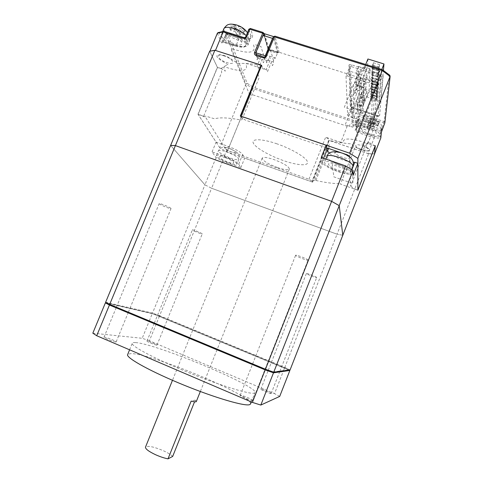 <?xml version="1.0" encoding="UTF-8"?>
<svg xmlns="http://www.w3.org/2000/svg" width="483" height="483" viewBox="0 0 483 483"><rect width="100%" height="100%" fill="white"/><g stroke="black" fill="none" stroke-linecap="round" stroke-linejoin="round"><path stroke-width="0.36" stroke-dasharray="2.42 1.81" d="M277.357 167.51C284.197 169.811 288.194 170.33 289.353 169.068C288.967 166.544 283.871 163.399 274.066 159.619C267.286 157.367 263.332 156.848 262.203 158.062C262.577 160.622 267.63 163.767 277.357 167.51M196.315 401.518L195.223 400.111L194.552 401.796M172.673 456.435C170.916 454.69 167.879 452.819 163.568 450.82C153.932 446.757 147.919 445.501 145.522 447.053M195.223 400.111L191.153 401.101M364.079 115.045L362.757 118.389L370.02 120.774L366.766 129.046L370.002 130.12L374.579 118.48L364.079 115.045L364.055 115.986L351.805 111.971L350.821 71.532L365.07 76.024L365.033 77.292L377.157 81.126L374.579 118.48M352.995 127.24L345.254 124.668L353.779 103.139L361.519 105.656L361.791 86.855L352.632 109.985L352.995 127.24L361.519 105.656M357.728 99.921L359.962 94.27L359.859 107.383L357.734 112.756L357.728 99.921M352.632 109.985L344.325 107.268L353.478 84.205L353.779 103.139M361.791 86.855L353.478 84.205M355.029 126.298L355.017 125.387L360.348 111.893L360.336 112.859L371.391 116.475L373.347 81.192L360.692 77.189L360.68 78.439L363.747 79.405L363.047 112.774L360.348 111.893L360.39 107.413L366.839 91.1L366.645 96.884L355.029 126.298L366.084 129.963L371.391 116.475L373.015 117.007L375.206 81.778L379.867 69.975L381.419 70.458L381.799 69.492M230.91 148.981L228.157 148.136C226.424 147.671 225.446 147.635 225.223 148.015L224.529 147.822L225.102 148.74L230.228 151.602L232.975 152.356C234.69 152.821 235.674 152.869 235.933 152.501L236.598 152.785L236.072 151.885L230.91 148.981M228.604 162.898C233.313 164.516 236.072 164.945 236.875 164.184C236.519 162.324 232.438 159.867 224.637 156.818C219.958 155.224 217.229 154.801 216.444 155.538C216.807 157.422 220.864 159.879 228.604 162.898M260.422 67.964L248.28 64.04C246.535 63.545 245.726 63.659 245.847 64.384L246.427 65.923C247.199 71.098 241.47 71.895 229.22 68.308L225.899 67.222C224.251 66.745 223.514 66.853 223.689 67.535L225.35 71.164L221.751 68.876L217.501 67.481L209.827 51.446L215.382 50.425M261.665 65.283L262.323 67.312L266.042 69.781L260.554 68.006M224.094 55.913C214.386 52.671 217.742 59.783 227.046 62.639C236.561 65.905 233.73 58.92 224.094 55.913M255.936 53.311L263.809 34.076L268.379 49.948L269.659 50.824L276.451 52.979L277.447 52.822L273.33 37.052L265.457 56.348L263.784 57.139L256.002 54.362M245.756 36.805L248.86 29.403L250.949 35.754L252.573 34.981C253.062 39.201 248.799 40.065 239.785 37.571L239.133 38.139C245.352 39.98 249.258 39.896 250.852 37.873L250.949 35.754L247.918 43.144L247.845 45.209C246.276 47.159 242.381 47.207 236.163 45.348L235.644 46.048L223.037 41.949L223.72 41.381L226.684 34.208L239.133 38.139L236.163 45.348L223.72 41.381L222.832 41.556L225.79 34.396L227.36 33.647L247.175 83.305L253.557 87.381L252.935 88.57L245.913 84.096L219.837 147.864L227.095 151.916L252.935 88.57L357.855 123.243L355.379 129.529C355.041 130.742 355.458 131.611 356.623 132.131L356.991 127.047C357.716 124.88 361.713 124.856 368.988 126.987L380.719 130.863L383.725 122.936L371.976 119.084C364.653 116.916 360.312 116.844 358.954 118.878L358.857 123.268L357.855 123.243L358.247 118.009C359.062 115.316 363.777 115.22 372.393 117.713L384.16 121.565L389.274 75.064L382.282 69.643M244.054 37.62L245.769 36.931L247.918 43.144L246.294 43.917C246.753 47.382 243.154 48.052 235.505 45.927M231.918 35.857C220.701 32.186 224.396 40.898 235.112 44.092C246.064 47.787 243.088 39.28 231.918 35.857M372.393 117.713L369.404 125.628C362.081 123.437 357.758 123.322 356.424 125.284L358.941 119.078L358.863 123.231L356.382 129.522L356.291 125.985L356.991 127.047M389.648 75.179L389.274 75.064M239.785 37.571L227.203 33.52L225.79 34.396L245.913 84.096L247.175 83.305M265.433 56.276L266.906 61.124L257.53 58.117L256.395 54.694L256.878 57.054L257.644 57.882L256.594 54.766M375.261 145.697L371.97 144.598L368.239 141.561L350.724 186.166L349.523 156.818M349.493 156.202L377.821 84.338L377.694 86.095L381.449 76.58L380.236 75.68L350.984 66.491L347.229 75.928L376.48 85.207L380.749 73.971C382.252 74.515 383.055 75.119 383.164 75.783L379.632 115.57C379.451 115.98 378.714 115.998 377.422 115.624L377.048 116.276L378.147 116.276L374.923 124.469L373.824 124.481L348.732 116.216L347.657 115.497L346.015 76.042L349.764 66.63L350.887 107.347L347.657 115.497M374.808 126.033L368.179 142.932C367.992 143.385 367.092 143.36 365.48 142.871L362.298 141.803C350.429 138.235 344.071 138.102 343.22 141.416L343.286 142.382C343.165 142.811 342.338 142.793 340.817 142.328L347.186 126.22C348.714 126.679 349.547 126.673 349.686 126.202L349.65 125.169C350.604 121.583 357.028 121.529 368.909 125.006L372.091 126.051C373.703 126.534 374.609 126.528 374.808 126.033L374.923 124.469M368.239 141.561L368.179 142.932M351.437 64.788L350.984 66.491L349.764 66.63L349.01 65.066C349.149 64.487 349.958 64.39 351.437 64.788L380.749 73.971M350.724 186.166L354.594 188.907L357.879 190.061M240.926 116.228L241.711 117.864L245.527 120.152L326.484 147.762M340.769 152.634L343.232 153.473M246.294 43.917L244.114 37.722L224.16 31.347M218.485 32.512L219.107 32.657L223.037 41.949L221.468 42.703C221.8 43.21 222.258 42.824 222.832 41.556M219.837 147.864L198.133 114.411L217.501 67.481M198.133 114.411L202.377 115.872L206.06 118.003L225.79 149.537L227.608 150.551L308.963 179.235L311.897 180.926L312.157 181.94L227.095 151.916M355.379 129.529L356.382 129.522L357.003 130.827L374.144 136.532L374.156 137.975L368.034 153.588L328.706 140.275L312.157 181.94M380.852 137.667L380.151 136.598L380.719 130.863L381.449 131.919M368.934 128.393C358.881 124.976 358.911 130.398 368.686 133.495C378.485 136.894 379.028 131.648 368.934 128.393M382.228 129.559L369.404 125.628L368.988 126.987M368.034 153.588L374.597 153.854M340.817 142.328L325.669 137.208L328.543 139.026L328.706 140.275M362.226 145.745C370.956 148.601 370.654 152.845 362.141 149.851C353.659 147.104 353.532 142.739 362.226 145.745M227.608 150.551L250.623 94.119L347.186 126.22M308.963 179.235L325.669 137.208M250.623 94.119L248.866 93.008L231.134 49.471C230.977 48.747 231.725 48.614 233.374 49.067L236.7 50.135C248.962 53.613 254.776 52.587 254.155 47.056L253.617 45.42C253.515 44.647 254.342 44.502 256.087 44.979L260.959 46.519L264.756 58.829L266.042 59.693L272.835 61.866L273.825 61.727L270.389 49.508L375.859 82.895L377.821 84.338M346.015 76.042L347.229 75.928M376.48 85.207L377.694 86.095M348.732 116.216L352.33 107.383L350.942 106.707L350.887 107.347L351.956 108.077L377.048 116.276L373.824 124.481M329.4 153.226C332.642 155.683 337.049 157.887 342.622 159.843C346.728 161.237 350.278 162.04 353.272 162.252M353.176 175.305L350.084 174.236C346.987 174.212 342.948 173.355 337.961 171.652C328.766 168.235 323.465 165.035 322.058 162.046L321.237 157.494M261.122 65.332C252.126 63.786 244.404 63.158 237.95 63.448L230.506 58.6C221.22 52.393 211.192 54.211 220.791 60.152L228.145 64.885C225.096 65.779 222.784 66.998 221.208 68.556L221.691 72.42L203.645 116.198L197.994 114.248L217.374 67.3L209.676 51.222M221.208 68.556L217.374 67.3M240.305 116.017L242.031 119.609L259.166 77.594L258.043 74.382L260.138 69.033M351.865 169.72L350.084 174.236M337.231 164.745C325.077 160.471 326.067 166.067 337.78 169.974C349.589 174.224 349.426 168.869 337.231 164.745M224.245 156.22C231.828 159.094 236.646 161.751 238.699 164.19L240.812 167.673L222.639 161.201L216.064 157.615L212.079 151.91L224.245 156.22L228.248 146.403L216.082 142.135L197.994 114.248M222.639 161.201L211.596 188.255L204.937 184.838L216.064 157.615M212.079 151.91L216.082 142.135M105.638 302.249L152.495 313.099L204.937 184.838L170.638 145.413L204.937 184.838L211.596 188.255L337.043 234.195L368.565 153.823L374.579 154.065M225.217 157.712C215.81 154.312 219.034 158.937 228.054 162.053C237.28 165.44 234.557 160.966 225.217 157.712M238.699 164.19L242.629 154.5C240.619 151.964 235.831 149.265 228.248 146.403M240.812 167.673L244.676 158.158L242.629 154.5M326.81 149.978L314.729 180.413L315.912 180.467L327.462 151.36M328.603 148.486L330.022 144.918L328.808 144.948L327.546 148.124M276.988 143.843C261.78 138.573 250.931 138.5 253.358 143.179C255.567 147.786 269.363 155.695 283.207 160.513C297.063 165.391 308.625 166.291 307.532 162.004C306.675 157.79 292.173 149.048 276.988 143.843M357.879 190.236L340.467 184.132L355.011 147.218L363.294 150.02L364.9 145.926L367.986 143.487L375.182 145.896M315.912 180.467C324.685 182.465 332.183 183.534 338.396 183.661L340.467 184.132M314.729 180.413L312.247 180.594L326.23 145.389L326.417 146.645L329.171 140.378C336.929 142.141 344.131 143.3 350.779 143.862L356.376 147.466C362.968 151.904 374.548 152.362 367.364 147.804L361.737 144.133L367.986 143.487M368.565 153.823L329.189 140.487L312.64 182.151L312.247 180.594M312.64 182.151L244.676 158.158M203.645 116.198L206.078 116.24L214.591 118.806C219.831 117.26 228.556 117.653 240.757 119.983L242.031 119.609M352.602 171.531L332.244 164.498L333.856 176.85L352.934 183.51L352.602 171.531M342.785 235.275L337.043 234.195L342.785 235.275M238.668 25.877L235.203 24.79L236.169 27.326L231.007 25.774L231.653 27.483L236.791 29.034L237.696 31.612L241.089 32.675L240.214 30.103L245.34 31.775L244.76 30.079L239.61 28.406L238.668 25.877L237.515 28.672L238.445 31.238L243.613 32.862L244.199 34.541L245.34 31.775M235.734 45.686C240.951 47.249 244.217 47.219 245.533 45.595C247.405 43.09 239.453 36.63 231.26 34.154C226.104 32.639 222.88 32.663 221.582 34.227C219.626 36.811 227.686 43.247 235.734 45.686M243.613 32.862L244.76 30.079M244.199 34.541L239.055 32.922L240.214 30.103M239.055 32.922L239.96 35.422L236.561 34.353L237.696 31.612M241.089 32.675L239.96 35.422M236.561 34.353L235.632 31.848L236.791 29.034M235.632 31.848L230.512 30.236L231.653 27.483M230.512 30.236L229.86 28.539L231.007 25.774M229.86 28.539L235.004 30.157L234.05 27.591L235.203 24.79M235.004 30.157L236.169 27.326M234.05 27.591L237.515 28.672M238.445 31.238L239.61 28.406M374.367 119.506L371.246 118.48L371.173 120.05L366.519 118.577L366.482 119.645L371.119 121.112L371.01 122.742L374.077 123.751L374.204 122.127L378.823 123.696L378.913 122.646L374.277 121.07L374.367 119.506L373.407 121.945L373.305 123.539L377.96 125.073L377.875 126.117L378.823 123.696M368.638 134.485C374.808 136.369 378.467 136.466 379.62 134.781C379.511 132.408 375.967 129.927 368.982 127.343C362.83 125.495 359.195 125.393 358.078 127.041C358.175 129.438 361.695 131.919 368.638 134.485M377.96 125.073L378.913 122.646M377.875 126.117L373.232 124.59L374.204 122.127M373.232 124.59L373.136 126.154L370.069 125.139L371.01 122.742M374.077 123.751L373.136 126.154M370.069 125.139L370.147 123.576L371.119 121.112M370.147 123.576L365.534 122.054L366.482 119.645M365.534 122.054L366.519 118.577M365.565 120.998L370.201 122.525L370.286 120.925L371.246 118.48M370.201 122.525L371.173 120.05M370.286 120.925L373.407 121.945M373.305 123.539L374.277 121.07M343.968 153.787L340.249 152.713C337.883 152.121 336.349 152.06 335.655 152.525L334.755 152.278L334.882 153.401L335.776 153.642C336.585 154.596 338.191 155.592 340.581 156.631L344.27 157.899C346.607 158.484 348.146 158.563 348.889 158.128L349.746 158.484L349.704 157.386L348.841 157.029C348.062 156.069 346.456 155.061 344.011 153.992L343.968 153.787M337.889 170.982C345.158 173.349 349.384 173.753 350.573 172.196C350.217 169.762 345.731 166.919 337.122 163.665C329.895 161.346 325.705 160.936 324.552 162.439C324.872 164.902 329.315 167.746 337.889 170.982M159.595 315.719L284.789 367.442L337.043 234.195L211.596 188.255L159.595 315.719L152.495 313.099M284.789 367.442L290.066 369.948M152.912 313.28L106.296 302.503L110.124 304.556L265.294 369.133L273.149 371.916L289.534 369.736L152.912 313.28M250.599 403.83C253.044 395.806 151.964 353.598 131.062 353.592L127.766 354.25M135.566 342.592C156.244 343.697 259.087 386.551 255 392.673L254.366 393.09C250.393 394.72 221.111 385.845 188.835 372.707C156.534 359.594 131.738 346.51 132.185 343.473C132.197 342.701 133.326 342.411 135.566 342.592M202.099 233.748C201.109 232.83 192.457 229.389 192.379 229.884L192.518 230.089C193.598 231.043 202.136 234.424 202.226 233.935L202.099 233.748M156.77 345.134C155.393 345.122 146.663 341.566 146.959 341.143L147.206 341.089C148.673 341.149 157.277 344.657 156.993 345.079L156.77 345.134M316.691 277.483C316.576 276.813 306.216 272.81 306.385 273.505L306.397 273.553C306.62 274.266 316.854 278.208 316.697 277.526L316.691 277.483M271.144 393.512C270.601 393.935 260.216 389.588 260.82 389.195L260.868 389.165C261.526 388.791 271.766 393.084 271.18 393.488L271.144 393.512M308.057 260.047C307.834 259.051 295.493 254.312 295.626 255.266L295.644 255.362C296.031 256.413 308.19 261.074 308.069 260.12L308.057 260.047M252.681 400.51C251.83 401.101 239.447 395.897 240.208 395.269L240.292 395.215C241.313 394.696 253.497 399.827 252.748 400.461L252.681 400.51M170.813 208.258C169.388 206.966 159.487 202.993 159.191 203.597L159.42 203.959C160.972 205.299 170.722 209.193 171.012 208.59L170.813 208.258M115.781 341.976C113.813 341.928 103.773 337.883 103.996 337.225L104.425 337.116C106.52 337.225 116.391 341.215 116.168 341.867L115.781 341.976M149.301 320.905L152.296 313.588L289.069 370.081M159.396 316.208L149.386 340.757L274.519 393.633L283.358 371.089M283.449 370.853L284.59 367.955M149.386 340.757L142.195 338.293L149.066 321.485M107.739 303.39L152.296 313.588M92.821 333.173L142.195 338.293M279.699 396.422L274.519 393.633M288.997 370.093L152.706 313.769L108.089 303.578M378.159 70.083L372.067 68.181L372.194 65.61L378.334 67.523L378.159 70.083L379.3 67.185L373.214 65.29L372.067 68.181M373.214 65.29L373.347 62.693L372.194 65.61M373.347 62.693L379.487 64.601L378.334 67.523M379.487 64.601L379.3 67.185M377.935 73.223L371.916 71.333L372.037 68.815L378.111 70.717L377.935 73.223L379.07 70.355L373.045 68.471L371.916 71.333M373.045 68.471L373.178 65.93L372.037 68.815M373.178 65.93L379.252 67.825L378.111 70.717M379.252 67.825L379.07 70.355M377.513 79.303L371.62 77.443L371.735 75.034L377.682 76.9L377.513 79.303L378.618 76.495L372.725 74.642L371.62 77.443M372.725 74.642L372.852 72.209L371.735 75.034M372.852 72.209L378.799 74.068L377.682 76.9M378.799 74.068L378.618 76.495M377.308 82.249L371.475 80.401L371.59 78.041L377.471 79.9L377.308 82.249L378.4 79.466L372.574 77.63L371.475 80.401M372.574 77.63L372.695 75.245L371.59 78.041M372.695 75.245L378.575 77.093L377.471 79.9M378.575 77.093L378.4 79.466M377.108 85.135L371.336 83.299L371.445 80.987L377.265 82.828L377.108 85.135L378.189 82.382L372.417 80.552L371.336 83.299M372.417 80.552L372.538 78.222L371.445 80.987M372.538 78.222L378.358 80.057L377.265 82.828M378.358 80.057L378.189 82.382M376.909 87.954L371.198 86.143L371.306 83.873L377.066 85.702L376.909 87.954L377.984 85.231L372.272 83.42L371.198 86.143M372.272 83.42L372.387 81.132L371.306 83.873M372.387 81.132L378.147 82.955L377.066 85.702M378.147 82.955L377.984 85.231M376.716 90.726L371.059 88.92L371.167 86.698L376.867 88.516L376.716 90.726L377.778 88.027L372.121 86.228L371.059 88.92M372.121 86.228L372.242 83.988L371.167 86.698M372.242 83.988L377.941 85.793L376.867 88.516M377.941 85.793L377.778 88.027M376.523 93.436L370.932 91.649L371.035 89.47L376.674 91.269L376.523 93.436L377.579 90.762L371.982 88.981L370.932 91.649M371.982 88.981L372.097 86.783L371.035 89.47M372.097 86.783L377.736 88.576L376.674 91.269M377.736 88.576L377.579 90.762M376.342 96.093L370.799 94.318L370.902 92.187L376.486 93.974L376.342 96.093L377.38 93.448L371.844 91.673L370.799 94.318M371.844 91.673L371.952 89.524L370.902 92.187M371.952 89.524L377.537 91.305L376.486 93.974M377.537 91.305L377.38 93.448M375.979 101.255L370.546 99.504L370.648 97.451L376.124 99.214L375.979 101.255L377 98.659L371.572 96.914L370.546 99.504M371.572 96.914L371.675 94.843L370.648 97.451M371.675 94.843L377.151 96.6L376.124 99.214M377.151 96.6L377 98.659M376.16 98.701L370.672 96.938L370.775 94.843L376.305 96.618L376.16 98.701L377.187 96.081L371.705 94.318L370.672 96.938M371.705 94.318L371.813 92.211L370.775 94.843M371.813 92.211L377.344 93.98L376.305 96.618M377.344 93.98L377.187 96.081M369.996 68.731L365.22 67.24L365.263 65.465L357.933 73.766L357.933 75.487L354.655 83.752L362.999 86.415L369.996 68.731L369.097 90.309L362.618 106.725L357.166 104.95L361.972 92.79L361.954 94.27L357.166 106.369L360.39 107.413M357.933 73.766L354.631 82.08L354.655 83.752M358.35 85.678L358.38 66.479L356.587 71.001L356.671 89.91L358.35 85.678L365.927 88.093L366.494 69.021L361.779 80.927L361.743 83.179L359.515 88.812L359.527 86.608L353.665 101.406L353.942 118.42L359.418 104.563L359.43 102.601L361.55 97.246L361.519 99.244L365.927 88.093M358.38 66.479L366.494 69.021M359.418 104.563L362.636 105.608L364.737 100.283L364.792 98.291L361.55 97.246M364.737 100.283L361.519 99.244M351.25 100.621L359.835 72.021L359.708 90.882L351.684 117.677L351.25 100.621L353.665 101.406M364.792 98.291L362.673 103.652L362.932 89.904L365.16 84.265L365.22 82.019L362.975 87.707L359.527 86.608M365.22 82.019L361.779 80.927M356.587 71.001L359.835 72.021M359.708 90.882L356.671 89.91M351.684 117.677L353.942 118.42M367.907 58.992L367.666 66.213L360.626 83.988L360.68 78.439L354.637 93.69L354.619 92.507L365.734 64.474M366.645 96.884L380.682 101.4L378.443 107.087L381.419 70.458M380.682 101.4L383.405 70.464M354.619 92.507L367.273 96.57L373.347 81.192L375.206 81.778M379.867 69.975L377.09 106.652L373.015 117.007M378.443 107.087L377.09 106.652M361.381 94.088L361.405 92.609L364.677 88.896L364.641 90.399L361.381 94.088L361.954 94.27M364.641 90.399L366.839 91.1M357.166 104.95L357.166 106.369M364.677 88.896L369.097 90.309M361.972 92.79L361.405 92.609M362.618 106.725L362.636 105.608M362.975 87.707L362.999 86.415M365.22 67.24L357.933 75.487M367.666 66.213L365.263 65.465M354.631 82.08L360.626 83.988M373.015 69.105L379.022 70.983L378.841 73.458L372.882 71.593L373.015 69.105L371.886 71.961L377.893 73.845L377.724 76.296L378.841 73.458M379.022 70.983L377.893 73.845M372.882 71.593L371.765 74.424L371.886 71.961M377.724 76.296L371.765 74.424M273.287 37.022L273.752 36.642L264.455 33.738M264.593 33.997L268.886 49.037L266.399 55.134L275.467 58.026L277.954 51.91L274.084 36.968M277.954 51.91L268.886 49.037M275.467 58.026L275.171 58.328L274.96 57.562L274.664 57.863L273.3 61.22L273.577 63.563L272.424 65.622L271.289 62.361L267.383 71.955L266.447 68.972L270.395 59.282L269.641 56.68L267.298 62.422L266.362 62.79L266.906 61.124M257.53 58.117L256.998 59.783L257.964 59.427L260.301 53.698L261.14 56.324L257.191 65.984L258.218 68.984L262.124 59.421L263.362 62.712L264.527 60.665L264.195 58.31L265.559 54.965L265.867 54.664L266.097 55.436L266.399 55.134M230.542 158.14C235.251 159.746 238.016 160.157 238.831 159.366C238.499 157.446 234.436 154.965 226.636 151.922C221.957 150.34 219.216 149.935 218.419 150.708C218.757 152.652 222.802 155.128 230.542 158.14M277.447 52.822L279.041 52.073C279.047 52.647 278.383 52.75 277.037 52.387L276.451 52.979M277.037 52.387L270.257 50.238L267.703 48.481L263.096 32.542L263.796 33.14M269.659 50.824L270.257 50.238M268.379 49.948L268.445 49.308L267.703 48.481M224.341 31.486L219.107 32.657M384.897 122.543L384.16 121.565L383.725 122.936L384.8 122.978M356.424 125.284L358.941 119.078L358.247 118.009M356.291 125.985L356.315 129.782L358.929 122.984L358.241 121.933L253.557 87.381M235.644 46.048L222.518 42.045L225.796 34.215L226.684 34.208L227.203 33.52L239.64 37.451C250.949 40.288 249.639 38.103 250.852 37.873L247.845 45.209M248.86 29.403L250.514 28.612L252.573 34.981M263.042 32.433L250.454 28.509M273.33 37.052L274.948 36.153M382.156 69.697L274.996 36.255L279.041 52.073M379.632 115.57L378.153 116.246L381.449 76.58L383.164 75.783M349.777 66.551L350.96 107.051L350.235 105.988L349.01 65.066M378.147 116.276L378.539 115.805L352.367 107.449L350.235 105.988M377.422 115.624L352.367 107.449M217.386 33.2L221.468 42.703M356.623 132.131L374.156 137.975L380.779 138.066M374.144 136.532L380.151 136.598M322.058 162.046L323.55 158.291M223.714 29.077C224.299 33.079 229.063 36.762 238.022 40.131C243.245 41.677 246.517 41.616 247.851 39.95C248.425 38.875 247.888 37.439 246.233 35.639M240.975 32.228C243.021 32.578 244.211 32.325 244.549 31.467M243.969 29.771C242.907 28.467 241.198 27.29 238.837 26.227M232.48 27.682C233.561 28.968 235.257 30.133 237.57 31.166M235.378 25.146C233.307 24.808 232.124 25.086 231.834 25.973M370.552 129.619C376.722 131.485 380.393 131.557 381.564 129.824C381.473 127.403 377.935 124.904 370.956 122.326C364.804 120.49 361.157 120.418 360.022 122.108C360.101 124.554 363.608 127.059 370.552 129.619M374.114 123.455C376.076 123.889 377.41 123.877 378.111 123.413M378.201 122.356C377.64 121.474 376.36 120.593 374.367 119.712M367.225 119.838C367.811 120.714 369.084 121.583 371.041 122.447M371.252 118.691C369.26 118.257 367.931 118.287 367.267 118.77M326.943 156.414C327.233 158.949 331.664 161.829 340.231 165.053C347.241 167.329 351.467 167.74 352.898 166.285M289.353 169.068L217.265 349.185M217.024 349.783L200.324 391.508M262.203 158.062L189.674 337.702M189.433 338.293L172.473 380.314M216.444 155.538L218.419 150.708C222.929 145.087 224.323 147.563 229.226 148.341L236.133 151.801C237.751 153.612 239.822 153.666 238.831 159.366L236.875 164.184M263.99 33.804L268.445 49.308L277.767 52.496L277.441 52.961M256.878 57.054L255.948 54.271M247.435 32.717C248.57 33.744 248.709 36.159 247.851 39.95L245.533 45.595M222.687 31.564L221.582 34.227M358.078 127.041L360.022 122.108C362.498 119.192 361.972 116.385 372.695 118.818C380.193 121.77 380.55 123.763 381.292 124.886L381.564 129.824L379.62 134.781M351.612 169.557L350.573 172.196M325.88 159.094L324.552 162.439M251.341 401.947L255 392.673M146.959 341.143L154.125 323.592M154.361 323.006L192.379 229.884M260.82 389.195L268.047 370.847M268.282 370.256L306.385 273.505M240.208 395.269L252.386 364.508M252.627 363.904L295.626 255.266M103.996 337.225L116.155 307.786M116.397 307.206L159.191 203.597M116.168 341.867L128.14 312.773M128.381 312.193L171.012 208.59M252.748 400.461L264.871 369.706M265.113 369.097L308.069 260.12M271.18 393.488L279.772 371.596M279.868 371.342L316.697 277.526M156.993 345.079L164.057 327.728M164.292 327.142L202.226 233.935M129.589 349.813L132.185 343.473"/><path stroke-width="0.72" d="M145.522 447.053L145.474 447.173C145.413 448.955 148.71 451.442 155.369 454.63C159.945 456.689 164.154 458.095 168.006 458.85L191.153 401.101C194.329 401.922 196.05 402.061 196.315 401.518L200.324 391.508M194.552 401.796L172.673 456.435L168.006 458.85M215.382 50.425L261.665 65.283L240.902 116.174L349.662 153.189L382.252 70.542L390.095 76.453L389.648 75.179M209.948 51.156L217.386 33.2L218.485 32.512M224.16 31.347L223.152 31.908L215.496 50.401M255.755 52.768L263.024 35.398L272.551 38.38L265.288 55.811L255.755 52.768L256.395 54.694L255.936 53.311L254.565 52.387L263.042 32.433M265.457 56.348L266.489 56.191C265.759 57.555 264.642 58.087 263.138 57.779L255.984 55.491C254.613 54.887 254.143 53.855 254.565 52.387M349.523 156.818L349.493 156.202L347.452 154.916L343.232 153.473M382.282 69.643L382.252 70.542L274.374 36.853L266.489 56.191M382.228 129.559L381.383 132.221L380.779 138.066L374.597 153.854L375.261 145.697L357.879 190.061L357.879 158.388L349.662 153.189M357.879 158.388L390.095 76.453L384.897 122.543M326.484 147.762L340.769 152.634M248.86 29.403L249.85 29.191L246.747 36.738C246.016 38.103 244.911 38.628 243.438 38.314L223.152 31.908L217.386 33.2M380.779 138.066L380.852 137.667M345.611 165.892L331.634 201.351L339.223 205.649L353.055 170.475L345.611 165.892L321.237 157.494L326.11 145.22L326.822 150.044L329.4 153.226M375.182 145.896L374.579 154.065L290.066 369.948L273.746 372.182L265.457 369.241L109.677 304.411L105.638 302.249L170.638 145.413L175.407 145.6L331.634 201.351L175.407 145.6L170.638 145.413L209.676 51.222L214.869 50.256L261.061 65.151L260.138 69.033M261.061 65.151L240.305 116.017L326.11 145.22M353.055 170.475L353.176 175.305L357.879 163.332L357.879 190.236L375.243 145.92M353.272 162.252L354.788 162.276L357.879 163.332M354.788 162.276L351.865 169.72M109.677 304.411L214.869 50.256M327.462 151.36L328.603 148.486M327.546 148.124L326.81 149.978M273.746 372.182L339.223 205.649L342.785 235.275L339.223 205.649L331.634 201.351L265.457 369.241M127.766 354.25L127.536 354.818C126.884 358.356 151.517 371.934 183.848 385.09C216.167 398.27 245.666 406.704 249.838 404.573L250.599 403.83M149.066 321.485L149.301 320.905M265.197 369.887L252.386 402.393L260.82 405.062L273.499 372.828L265.197 369.887L109.424 305.021L105.391 302.853L107.739 303.39M105.391 302.853L92.821 333.173L96.709 335.733L109.424 305.021M252.386 402.393L96.709 335.733M289.069 370.081L289.86 370.461L279.699 396.422L260.82 405.062M289.86 370.461L273.499 372.828M108.089 303.578L106.043 303.107L109.87 305.165L265.04 369.779L272.895 372.562L288.997 370.093M365.734 64.474L367.907 58.992L383.973 63.973L383.405 70.464M381.799 69.492L383.973 63.973M272.551 38.38L273.287 37.022M264.455 33.738L263.024 35.398M265.288 55.811L265.433 56.276M263.796 33.14L263.851 33.937M246.747 36.738L245.756 36.805M382.246 129.504L384.8 122.978M250.454 28.509L249.85 29.191L262.45 33.128L263.784 34.015M256.002 54.362L255.936 53.311M255.984 55.491L256.594 54.766M263.138 57.779L263.736 57.048M274.948 36.153L274.374 36.853L273.33 37.052M243.438 38.314L244.054 37.62M381.449 131.919L381.383 132.221M323.55 158.291L326.822 150.044M246.233 35.639C243.178 32.609 238.982 30.194 233.639 28.4C228.477 26.897 225.241 26.945 223.931 28.551L223.714 29.077M352.898 166.285L352.958 166.14C352.632 163.634 348.165 160.761 339.549 157.518C332.328 155.218 328.12 154.85 326.943 156.414L325.88 159.094M217.265 349.185L217.024 349.783M189.674 337.702L189.433 338.293M172.473 380.314L145.474 447.173M263.99 33.804L262.951 32.409L250.357 28.479L248.872 29.221L245.775 36.756C245.104 37.674 244.501 37.958 243.963 37.596L223.943 31.274M380.827 137.915L381.425 132.076L384.866 122.785L390.149 76.284M255.948 54.271L263.652 57.024C264.539 57.115 265.143 56.843 265.463 56.203L273.342 36.889L274.863 36.122L382.379 69.673M382.403 69.709L389.944 75.402M223.575 31.365L217.918 32.639M222.687 31.564L223.931 28.551C225.923 25.804 227.614 24.44 229.008 24.452C230.053 23.921 232.468 24.059 236.247 24.881C241.246 26.408 244.978 29.016 247.435 32.717M326.943 156.414C328.259 151.759 333.246 150.624 341.916 153.002C349.191 155.786 350.785 157.627 352.24 159.68C353.49 161.775 353.725 163.93 352.958 166.14L351.612 169.557M250.514 404.048L251.341 401.947M154.125 323.592L154.361 323.006M268.047 370.847L268.282 370.256M252.386 364.508L252.627 363.904M116.155 307.786L116.397 307.206M128.14 312.773L128.381 312.193M264.871 369.706L265.113 369.097M164.057 327.728L164.292 327.142M127.536 354.818L129.589 349.813M264.237 33.671L273.535 36.569"/></g></svg>
